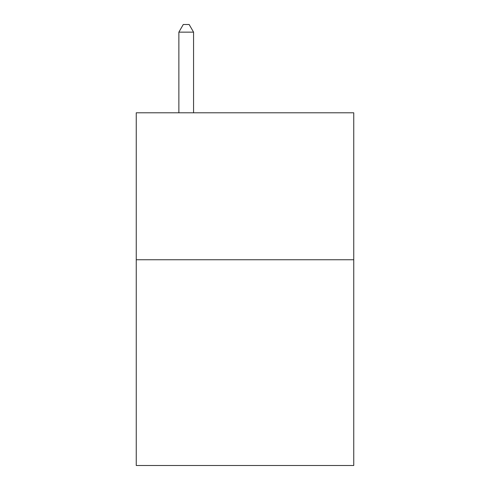 <?xml version="1.0" encoding="UTF-8"?>
<svg xmlns="http://www.w3.org/2000/svg" width="490" height="490" viewBox="0 0 490 490"><rect width="100%" height="100%" fill="white"/><g stroke="black" fill="none" stroke-linecap="round" stroke-linejoin="round"><path stroke-width="0.73" d="M353.749 259.755L353.749 465.5L136.251 465.5L136.251 112.792L353.749 112.792L353.749 259.755L136.251 259.755M193.562 112.792L193.562 32.144L178.868 32.144L178.868 112.792M178.868 32.144L183.278 24.5L189.152 24.5L193.562 32.144"/></g></svg>
